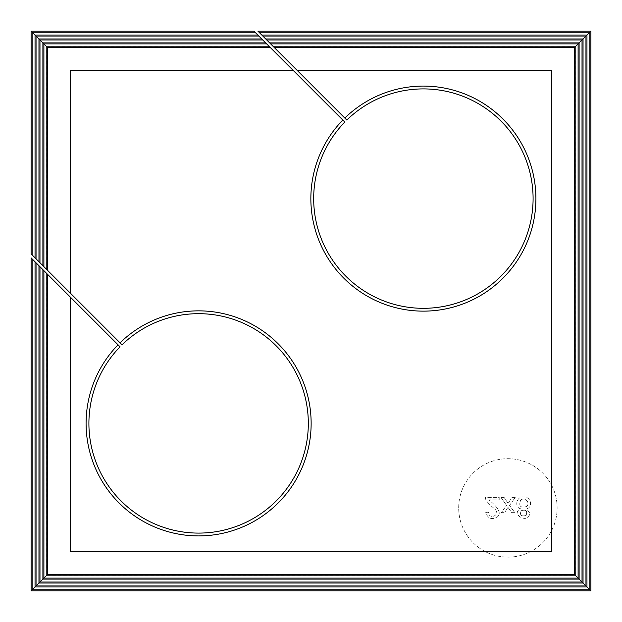 <?xml version="1.0" encoding="UTF-8"?>
<svg xmlns="http://www.w3.org/2000/svg" width="622" height="622" viewBox="0 0 622 622"><rect width="100%" height="100%" fill="white"/><g stroke="black" fill="none" stroke-linecap="round" stroke-linejoin="round"><path stroke-width="0.47" stroke-dasharray="3.11 2.33" d="M36.045 258.83L38.859 261.644L36.045 258.83M261.644 38.859L258.83 36.045L261.644 38.859L38.859 38.859L38.859 261.644M38.859 38.859L36.045 36.045M257.718 34.933L254.903 32.119L257.718 34.933L34.933 34.933L34.933 257.718L32.119 254.903L34.933 257.718M34.933 34.933L32.119 32.119M39.979 262.764L42.794 265.571L39.979 262.764M265.571 42.794L262.764 39.979L265.571 42.794L42.794 42.794L42.794 265.571M42.794 42.794L39.979 39.979M43.905 266.69L46.72 269.505L43.905 266.69M269.505 46.72L266.69 43.905L269.505 46.72L46.72 46.72L46.72 269.505M46.72 46.72L43.905 43.905M293.265 70.48L70.48 70.48L70.48 293.265M262.811 36.045L265.625 38.859L262.811 36.045M38.859 265.625L36.045 262.811L38.859 265.625L38.859 583.141L583.141 583.141L583.141 38.859L265.625 38.859M583.141 38.859L585.955 36.045M258.876 32.119L261.691 34.933L258.876 32.119M34.933 261.691L32.119 258.876L34.933 261.691L34.933 587.067L587.067 587.067L587.067 34.933L261.691 34.933M587.067 34.933L589.881 32.119M266.737 39.979L269.551 42.794L266.737 39.979M42.794 269.551L39.979 266.737L42.794 269.551L42.794 579.206L579.206 579.206L579.206 42.794L269.551 42.794M579.206 42.794L582.021 39.979M270.671 43.905L273.478 46.72L270.671 43.905M46.72 273.478L43.905 270.671L46.72 273.478L46.72 575.28L575.28 575.28L575.28 46.72L273.478 46.72M575.28 46.72L578.095 43.905M70.48 297.246L70.48 551.52L551.52 551.52L551.52 70.48L297.246 70.48M31.1 253.885L120.046 342.831A112.52 112.52 0 0 1 307.423 394.713A112.52 112.52 0 0 1 169.946 532.199A112.52 112.52 0 0 1 118.063 344.821A112.52 112.52 0 0 0 169.946 532.199A112.52 112.52 0 0 0 307.423 394.713A112.52 112.52 0 0 0 120.046 342.831A112.52 112.52 0 0 1 307.423 394.713A112.52 112.52 0 0 1 169.946 532.199A112.52 112.52 0 0 1 118.063 344.821A112.52 112.52 0 0 0 169.946 532.199A112.52 112.52 0 0 0 307.423 394.713A112.52 112.52 0 0 0 120.046 342.831A112.52 112.52 0 0 1 307.423 394.713A112.52 112.52 0 0 1 169.946 532.199A112.52 112.52 0 0 1 118.063 344.821A112.52 112.52 0 0 0 169.946 532.199A112.52 112.52 0 0 0 307.423 394.713A112.52 112.52 0 0 0 120.046 342.831A112.52 112.52 0 0 1 307.423 394.713A112.52 112.52 0 0 1 169.946 532.199A112.52 112.52 0 0 1 118.063 344.821A112.52 112.52 0 0 0 169.946 532.199A112.52 112.52 0 0 0 307.423 394.713A112.52 112.52 0 0 0 120.046 342.831A112.52 112.52 0 0 1 307.423 394.713A112.52 112.52 0 0 1 169.946 532.199A112.52 112.52 0 0 1 118.063 344.821A112.52 112.52 0 0 0 169.946 532.199A112.52 112.52 0 0 0 307.423 394.713A112.52 112.52 0 0 0 120.046 342.831A112.52 112.52 0 0 1 307.423 394.713A112.52 112.52 0 0 1 169.946 532.199A112.52 112.52 0 0 1 118.063 344.821L120.046 346.812A109.713 109.713 0 0 0 170.669 529.477A109.713 109.713 0 0 0 304.702 395.444A109.713 109.713 0 0 0 122.036 344.821A109.713 109.713 0 0 1 304.702 395.444A109.713 109.713 0 0 1 170.669 529.477A109.713 109.713 0 0 1 120.046 346.812L118.063 344.821L120.046 346.812A109.713 109.713 0 0 0 170.669 529.477A109.713 109.713 0 0 0 304.702 395.444A109.713 109.713 0 0 0 122.036 344.821A109.713 109.713 0 0 1 304.702 395.444A109.713 109.713 0 0 1 170.669 529.477A109.713 109.713 0 0 1 120.046 346.812L118.063 344.821L120.046 346.812M253.885 31.1L342.831 120.046A112.52 112.52 0 0 0 394.713 307.423A112.52 112.52 0 0 0 532.199 169.946A112.52 112.52 0 0 0 344.821 118.063A112.52 112.52 0 0 1 532.199 169.946A112.52 112.52 0 0 1 394.713 307.423A112.52 112.52 0 0 1 342.831 120.046A112.52 112.52 0 0 0 394.713 307.423A112.52 112.52 0 0 0 532.199 169.946A112.52 112.52 0 0 0 344.821 118.063A112.52 112.52 0 0 1 532.199 169.946A112.52 112.52 0 0 1 394.713 307.423A112.52 112.52 0 0 1 342.831 120.046A112.52 112.52 0 0 0 394.713 307.423A112.52 112.52 0 0 0 532.199 169.946A112.52 112.52 0 0 0 344.821 118.063L346.812 120.046A109.713 109.713 0 0 1 529.477 170.669A109.713 109.713 0 0 1 395.444 304.702A109.713 109.713 0 0 1 344.821 122.036A109.713 109.713 0 0 0 395.444 304.702A109.713 109.713 0 0 0 529.477 170.669A109.713 109.713 0 0 0 346.812 120.046L344.821 118.063L346.812 120.046A109.713 109.713 0 0 1 529.477 170.669A109.713 109.713 0 0 1 395.444 304.702A109.713 109.713 0 0 1 344.821 122.036A109.713 109.713 0 0 0 395.444 304.702A109.713 109.713 0 0 0 529.477 170.669A109.713 109.713 0 0 0 346.812 120.046L344.821 118.063L346.812 120.046M344.821 118.063A112.52 112.52 0 0 1 532.199 169.946A112.52 112.52 0 0 1 394.713 307.423A112.52 112.52 0 0 1 342.831 120.046A112.52 112.52 0 0 0 394.713 307.423A112.52 112.52 0 0 0 532.199 169.946A112.52 112.52 0 0 0 344.821 118.063A112.52 112.52 0 0 1 532.199 169.946A112.52 112.52 0 0 1 394.713 307.423A112.52 112.52 0 0 1 342.831 120.046A112.52 112.52 0 0 0 394.713 307.423A112.52 112.52 0 0 0 532.199 169.946A112.52 112.52 0 0 0 344.821 118.063A112.52 112.52 0 0 1 532.199 169.946A112.52 112.52 0 0 1 394.713 307.423A112.52 112.52 0 0 1 342.831 120.046A112.52 112.52 0 0 0 394.713 307.423A112.52 112.52 0 0 0 532.199 169.946A112.52 112.52 0 0 0 344.821 118.063L257.858 31.1M38.859 583.141L36.045 585.955M583.141 583.141L585.955 585.955M458.686 507.917A49.231 49.231 0 0 1 532.525 465.279A49.231 49.231 0 0 1 532.525 550.548A49.231 49.231 0 0 1 458.686 507.917A49.231 49.231 0 0 0 532.525 550.548A49.231 49.231 0 0 0 532.525 465.279A49.231 49.231 0 0 0 458.686 507.917M31.1 257.858L118.063 344.821M587.067 587.067L589.881 589.881M34.933 587.067L32.119 589.881M579.206 579.206L582.021 582.021M42.794 579.206L39.979 582.021M46.72 575.28L43.905 578.095M575.28 575.28L578.095 578.095M342.831 120.046L344.821 122.036M120.046 342.831L122.036 344.821M499.209 499.87L499.209 497.367L485.238 497.367C485.183 499.964 488.394 503.859 494.863 509.053C501.2 515.14 488.713 520.319 488.41 512.163L485.743 512.458C487.889 518.678 491.784 520.14 497.421 516.843C501.519 513.422 498.657 507.77 488.838 499.87L499.209 499.87L499.209 497.367L485.238 497.367C485.183 499.964 488.394 503.859 494.863 509.053C501.2 515.14 488.713 520.319 488.41 512.163L485.743 512.458C487.889 518.678 491.784 520.14 497.421 516.843C501.519 513.422 498.657 507.77 488.838 499.87L499.209 499.87M509.558 505.468L515.257 497.367L512.062 497.367L508.088 503.408L504.077 497.367L500.92 497.367L506.526 505.328L501.371 512.637L504.582 512.637L508.003 507.35L511.75 512.637L514.845 512.637L509.558 505.468L515.257 497.367L512.062 497.367L508.088 503.408L504.077 497.367L500.92 497.367L506.526 505.328L501.371 512.637L504.582 512.637L508.003 507.35L511.75 512.637L514.845 512.637L509.558 505.468M529.726 513.049L526.632 508.835C533.054 507.42 531.242 496.457 523.654 497.001C516.229 496.162 514.153 507.529 520.715 508.773C509.605 513.756 528.957 525.046 529.726 513.049L526.632 508.835C533.054 507.42 531.242 496.457 523.654 497.001C516.229 496.162 514.153 507.529 520.715 508.773C509.605 513.756 528.957 525.046 529.726 513.049M520.56 500.376C524.214 496.317 530.846 502.467 526.671 506.479C520.552 508.213 518.523 506.176 520.56 500.376C524.214 496.317 530.846 502.467 526.671 506.479C520.552 508.213 518.523 506.176 520.56 500.376M521.205 510.716C526.018 509.294 527.643 510.88 526.08 515.459C521.088 516.688 519.463 515.109 521.205 510.716C526.018 509.294 527.643 510.88 526.08 515.459C521.088 516.688 519.463 515.109 521.205 510.716"/><path stroke-width="0.93" d="M32.119 254.903L32.119 32.119L31.1 31.1L31.1 253.885L35.034 257.819L35.034 35.034L32.119 32.119L254.903 32.119L344.821 122.036A109.713 109.713 0 0 0 395.444 304.702A109.713 109.713 0 0 0 529.477 170.669A109.713 109.713 0 0 0 346.812 120.046L344.821 118.063A112.52 112.52 0 0 1 532.199 169.946A112.52 112.52 0 0 1 394.713 307.423A112.52 112.52 0 0 1 342.831 120.046L344.821 122.036L342.831 120.046M35.034 257.819L36.045 258.83L36.045 36.045L35.034 35.034L257.819 35.034M36.045 258.83L38.961 261.745L38.961 38.961L36.045 36.045L258.83 36.045M38.961 261.745L39.979 262.764L39.979 39.979L38.961 38.961L261.745 38.961M39.979 262.764L42.895 265.672L42.895 42.895L39.979 39.979L262.764 39.979M42.895 265.672L43.905 266.69L43.905 43.905L42.895 42.895L265.672 42.895M43.905 266.69L46.821 269.606L46.821 46.821L43.905 43.905L266.69 43.905M293.265 70.48L70.48 70.48L70.48 293.265L120.046 342.831A112.52 112.52 0 0 1 307.423 394.713A112.52 112.52 0 0 1 169.946 532.199A112.52 112.52 0 0 1 118.063 344.821L70.48 297.246L70.48 551.52L551.52 551.52L551.52 70.48L297.246 70.48L344.821 118.063M270.096 47.311L47.311 47.311L47.311 270.096L70.48 293.265M46.821 269.606L47.311 270.096M47.311 47.311L46.821 46.821L269.606 46.821M258.876 32.119L261.792 35.034L586.966 35.034L590.9 31.1L257.858 31.1L258.876 32.119L589.881 32.119L589.881 589.881L32.119 589.881L32.119 258.876L70.48 297.246M261.792 35.034L262.811 36.045L585.955 36.045L586.966 35.034L586.966 586.966L35.034 586.966L35.034 261.792M262.811 36.045L265.726 38.961L583.039 38.961L585.955 36.045L585.955 585.955L590.9 590.9L590.9 31.1M265.726 38.961L266.737 39.979L582.021 39.979L583.039 38.961L583.039 583.039L585.955 585.955L36.045 585.955L31.1 590.9L590.9 590.9M266.737 39.979L269.653 42.895L579.105 42.895L582.021 39.979L582.021 582.021L583.039 583.039L38.961 583.039L36.045 585.955L36.045 262.811M269.653 42.895L270.671 43.905L578.095 43.905L579.105 42.895L579.105 579.105L582.021 582.021L39.979 582.021L38.961 583.039L38.961 265.726M270.671 43.905L273.579 46.821L575.179 46.821L578.095 43.905L578.095 578.095L579.105 579.105L42.895 579.105L39.979 582.021L39.979 266.737M273.579 46.821L297.246 70.48M47.311 274.069L47.311 574.689L574.689 574.689L574.689 47.311L274.069 47.311M574.689 47.311L575.179 46.821L575.179 575.179L578.095 578.095L43.905 578.095L42.895 579.105L42.895 269.653M32.119 258.876L31.1 257.858L31.1 590.9M254.903 32.119L253.885 31.1L31.1 31.1M574.689 574.689L575.179 575.179L46.821 575.179L43.905 578.095L43.905 270.671M47.311 574.689L46.821 575.179L46.821 273.579M120.046 342.831L122.036 344.821A109.713 109.713 0 0 1 304.702 395.444A109.713 109.713 0 0 1 170.669 529.477A109.713 109.713 0 0 1 120.046 346.812L118.063 344.821"/></g></svg>
